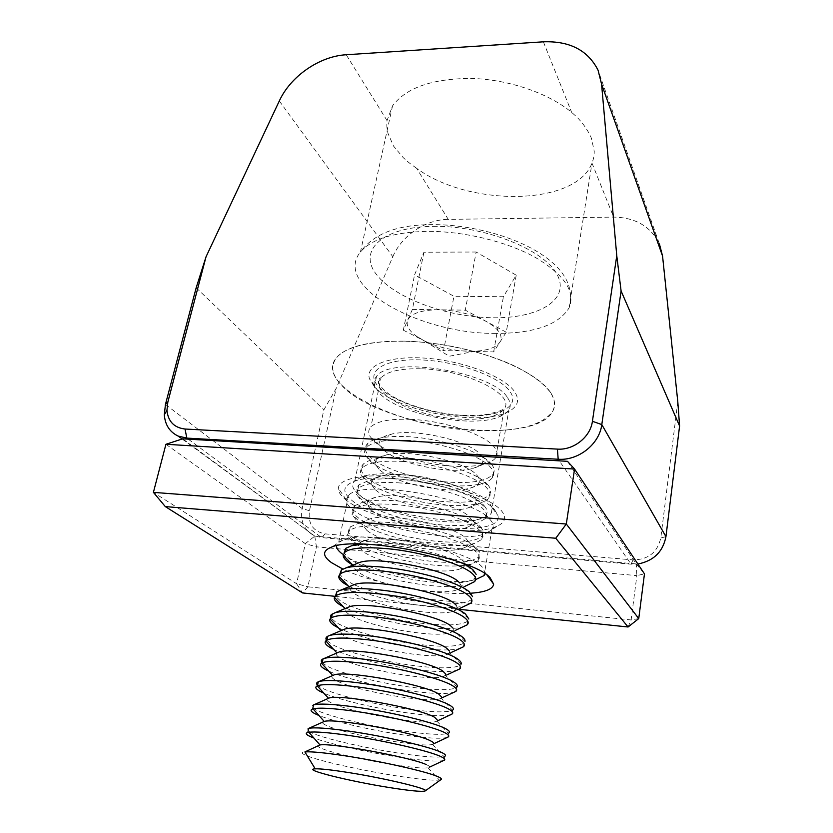 <?xml version="1.0" encoding="UTF-8"?>
<svg xmlns="http://www.w3.org/2000/svg" width="833" height="833" viewBox="0 0 833 833"><rect width="100%" height="100%" fill="white"/><g stroke="black" fill="none" stroke-linecap="round" stroke-linejoin="round"><path stroke-width="0.62" stroke-dasharray="4.17 3.12" d="M494.792 510.004L497.936 515.512C504.559 540.596 379.525 526.071 350.828 499.477C341.822 491.637 343.029 485.577 354.473 481.297C382.566 469.791 479.964 489.825 494.792 510.004M357.971 493.782C381.15 515.669 480.36 530.382 491.303 513.097L492.428 508.245L489.492 503.142C475.705 484.494 387.501 466.334 361.616 476.955L354.889 480.547C351.13 484.296 352.151 488.7 357.971 493.782M374.288 386.585C394.415 410.075 474.685 426.204 505.298 413.033C517.335 408.128 520.49 401.069 514.784 391.874C505.058 377.11 465.283 361.407 427.735 358.336C390.094 355.097 364.854 364.958 369.477 378.807L374.288 386.585M507.526 397.664C510.65 402.183 511.087 406.244 508.859 409.857C507.068 412.679 503.819 415.011 499.113 416.854C471.228 428.849 397.112 413.959 378.838 392.582L374.486 385.533C373.507 382.212 374.184 379.182 376.516 376.443C389.771 355.337 492.949 371.862 507.526 397.664M416.604 168.297C410.773 164.028 409.971 163.757 403.297 157.708L393.54 146.077L388.011 133.395C386.45 126.127 386.835 125.679 387.022 120.577L392.551 105.833C406.254 87.569 432.723 78.437 471.957 78.448C509.025 79.562 548.676 93.265 571.646 112.361C577.321 117.484 578.196 117.942 584.027 125.408C587.796 130.729 590.316 135.206 591.597 138.84L594.241 151.408C594.054 158.093 593.533 158.364 591.992 163.122L591.971 163.174C575.624 206.261 469.052 206.99 416.604 168.297L448.269 219.381L613.629 217.101C635.506 217.496 650.76 226.441 659.413 243.944L598.052 70.191M551.04 393.238C555.111 399.892 555.673 405.91 552.727 411.294C534.526 448.029 379.89 427.756 341.676 385.356C331.461 374.798 330.055 365.229 337.459 356.659C350.506 342.301 395.769 336.719 445.561 345.226C495.354 353.661 539.701 374.569 551.04 393.238M279.305 100.97L392.822 256.72L336.126 388.501L323.881 409.815L302.14 508.567C300.026 521.135 304.045 530.173 314.208 535.681L321.653 537.618L631.07 564.17L637.88 564.024M196.172 287.781L323.881 409.815M677.791 401.725L660.798 538.003C657.456 552.394 648.209 559.693 633.07 559.901L325.089 533.87C313.041 531.485 307.835 523.77 309.47 510.723L336.126 388.501M392.822 256.72C401.6 235.666 425.59 219.443 448.269 219.381M344.872 498.957C370.279 521.854 470.312 539.701 497.405 526.029C505.454 522.291 506.745 517.137 501.279 510.556C490.689 498.124 450.049 483.348 409.607 478.007C369.113 472.561 338.604 477.632 338.344 488.305C338.198 491.616 340.374 495.166 344.872 498.957M490.023 519.48C493.448 523.28 494.073 526.581 491.897 529.382L487.003 532.86C463.512 544.751 373.955 528.757 351.765 508.828C347.83 505.537 345.955 502.476 346.143 499.633L348.475 495.468C361.584 478.746 473.644 497.593 490.023 519.48M470.718 593.221C436.898 595.782 373.371 583.777 342.821 569.054M342.405 554.028C364.167 571.219 447.665 587.255 475.591 579.633M485.108 573.822L485.285 572.719L481.974 566.763C466.605 548.885 366.333 529.455 343.092 539.909L338.739 542.106L336.511 545.74M165.934 444.281L305.315 543.657L296.61 583.725L153.407 492.365M628.082 626.989L631.112 619.939L307.887 586.796L316.446 546.833L636.86 575.603L631.112 619.939L638.744 618.596M335.137 596.345L460.711 609.475M567.471 461.326L636.287 563.941L314.759 536.14L182.687 438.824M636.287 563.941L644.461 573.875L636.86 575.603L636.287 563.941M314.759 536.14L316.446 546.833L305.315 543.657L314.759 536.14M307.887 586.796L302.535 592.929L296.61 583.725L307.887 586.796M302.816 752.366C301.338 753.157 303.274 754.531 308.637 756.479C323.381 761.924 363.927 770.817 396.57 775.898C418.333 779.271 432.566 780.656 439.283 780.042L441.053 779.542M426.267 764.59C429.016 765.798 430.026 766.683 429.297 767.266L427.954 767.724C417.458 770.233 341.738 756.593 322.642 748.825C318.414 747.191 316.967 746.035 318.289 745.348M443.593 760.519C437.762 761.841 423.226 760.768 399.986 757.322C368.446 752.605 329.493 743.931 313.895 738.028M443.895 760.373L444.583 756.385L443.916 756.603C437.669 757.832 423.258 756.791 400.683 753.459C368.144 748.638 327.848 739.527 313.281 733.54C307.637 731.239 305.867 729.604 307.991 728.615M433.389 743.848L432.473 744.327C423.508 748.149 346.413 734.55 327.275 725.845C322.84 723.939 321.538 722.565 323.371 721.722M447.394 737.372C441.313 739.038 426.871 738.257 404.047 735.039C372.872 730.593 334.491 721.836 318.883 715.443M447.883 737.143L448.373 733.279C442.646 735.164 428.1 734.477 404.744 731.218C372.341 726.657 332.305 717.328 317.946 710.809C312.021 708.154 310.459 706.228 313.281 705.041M437.637 720.389L436.877 721.107C429.516 726.282 351.047 712.767 331.867 703.135C327.494 701.074 326.234 699.522 328.077 698.491M451.132 714.527C444.812 716.505 430.463 715.995 408.066 712.996C377.255 708.831 339.468 700.001 323.829 693.139M441.698 697.065L441.178 698.075L452.486 710.257C446.977 712.684 432.4 712.34 408.753 709.216C376.485 704.905 336.719 695.368 322.548 688.339L317.987 685.59M441.178 698.075L440.511 698.491C431.411 704.052 355.004 690.901 336.397 680.676C332.065 678.447 330.857 676.729 332.763 675.511L332.888 675.448M455.047 691.859C448.716 694.243 434.378 694.024 412.043 691.192C381.618 687.298 344.404 678.406 328.754 671.117M445.593 673.876L445.374 675.219L456.921 687.1L456.38 687.589C450.83 690.442 436.273 690.39 412.731 687.454C380.587 683.393 341.082 673.658 327.109 666.129L322.267 662.797M445.374 675.219L443.999 676.188C433.202 682.071 358.929 669.232 340.884 658.476C336.876 656.237 335.595 654.436 337.042 653.062L337.667 652.635M458.306 669.732C455.474 670.94 450.559 671.565 443.552 671.596M443.291 671.596C435.628 671.585 426.527 670.929 415.979 669.628C385.939 665.994 349.319 657.07 333.637 649.376M449.289 650.833L449.456 652.531L461.013 664.255L460.222 665.171C454.631 668.43 440.105 668.691 416.656 665.931C384.648 662.11 345.393 652.177 331.607 644.159L326.63 640.296M449.456 652.531L447.373 654.186C434.993 660.34 362.813 647.772 345.32 636.516C341.624 634.298 340.301 632.445 341.332 630.945L342.405 630.06M461.44 647.928C458.691 649.032 454.412 649.688 448.602 649.886M448.341 649.896C440.49 650.125 430.994 649.594 419.874 648.303C392.707 645.179 360.054 637.443 342.779 629.904M452.808 627.915L453.433 630.029L464.981 641.566L464.012 643.003C458.389 646.679 443.895 647.22 420.54 644.638C388.667 641.056 349.662 630.935 336.063 622.428L331.013 618.065M453.433 630.029L450.632 632.466C436.763 638.849 366.676 626.52 349.704 614.796C346.32 612.63 344.966 610.745 345.633 609.162L347.111 607.726M464.439 626.406C456.786 629.019 443.218 629.279 423.716 627.197C394.478 624.052 359.054 615.118 343.3 606.705M456.151 605.143L457.307 607.684L468.833 619.023L467.771 621.095C462.107 625.156 447.633 625.979 424.382 623.573C392.635 620.231 353.89 609.912 340.468 600.937L335.397 596.095M457.307 607.684L453.766 611.037C438.512 617.597 370.498 605.466 354.046 593.325C350.964 591.211 349.6 589.337 349.943 587.692L351.776 585.609M467.303 605.185C459.368 607.809 446.103 608.184 427.527 606.32C398.695 603.404 363.875 594.491 348.079 585.755M459.316 582.506L461.066 585.516L472.561 596.626L471.488 599.416C468.989 601.79 463.387 603.227 454.672 603.717C447.154 604.102 438.325 603.779 428.183 602.738C399.142 599.396 374.413 593.388 353.994 584.704M461.066 585.516C461.295 587.348 459.868 588.806 456.796 589.889C440.251 596.574 374.298 584.61 358.325 572.073C355.545 570.053 354.192 568.21 354.264 566.544L356.399 563.733M353.931 584.683L344.831 579.685L339.77 574.364M470.051 584.245C461.888 586.859 448.966 587.327 431.296 585.661C402.87 582.975 368.665 574.093 352.828 565.076M464.731 563.504C465.293 565.867 463.627 567.7 459.722 569.012C441.969 575.77 378.057 563.951 362.574 551.071L358.596 545.709C358.461 543.428 360.627 541.679 365.093 540.461C384.305 534.151 450.736 547.5 462.2 559.922L464.731 563.504L476.164 574.374L475.164 577.987C469.416 582.808 455.005 584.183 431.942 582.121C402.329 578.862 377.411 572.625 357.211 563.41M363.073 544.116L385.908 544.657C411.741 546.792 443.656 554.476 460.961 562.619M389.5 526.352C423.789 528.861 466.438 541.731 476.237 552.081C479.527 555.33 480.172 558.11 478.173 560.422L472.665 563.587C464.345 566.159 451.798 566.7 435.024 565.222C403.651 562.504 365.593 551.685 352.671 541.44C349.527 539.003 347.83 536.733 347.58 534.63L349.516 530.559C355.295 526.279 368.623 524.873 389.5 526.352M357.097 563.358L349.142 558.662L344.123 552.893M476.872 548.364L479.631 552.269L478.798 556.788C473.019 561.973 458.639 563.618 435.659 561.723C404.307 559.037 366.301 548.187 353.4 537.868C347.934 533.568 346.892 529.903 350.266 526.893L357.419 523.759C365.135 521.895 376.079 521.489 390.25 522.562C424.507 525.019 467.105 537.931 476.872 548.364M366.77 530.288L362.949 525.175C362.438 522.333 364.937 520.188 370.456 518.74C390.875 512.462 454.901 525.727 465.97 538.451L468.271 541.658C469.281 544.595 467.365 546.844 462.534 548.395C443.677 555.195 381.785 543.491 366.77 530.288M393.801 504.454C427.943 506.703 470.281 519.792 479.933 530.621C483.171 534.015 483.796 536.941 481.776 539.42L475.164 543.199C466.74 545.698 454.589 546.302 438.71 545.001C407.462 542.491 369.654 531.496 356.899 520.833L352.005 514.346L353.89 509.369C359.71 504.788 373.007 503.142 393.801 504.454M480.558 526.945L482.984 530.298L482.39 535.817C476.57 541.367 462.221 543.272 439.345 541.533C408.118 539.066 370.341 528.039 357.628 517.293C352.224 512.816 351.234 508.963 354.639 505.746L363.188 502.007C370.872 500.227 381.327 499.8 394.53 500.706C428.651 502.913 470.937 516.033 480.558 526.945M370.924 509.723L367.301 504.944C366.343 501.476 369.196 498.915 375.86 497.228C397.383 491.033 459.004 504.225 469.697 517.22L471.707 519.959C473.248 523.541 471.093 526.237 465.231 528.049C445.363 534.828 385.481 523.207 370.924 509.723M398.049 482.817C432.035 484.806 474.081 498.113 483.588 509.4C486.784 512.93 487.367 516.012 485.337 518.636L477.538 523.072C469.083 525.488 457.359 526.123 442.365 524.988C411.242 522.697 373.663 511.535 361.074 500.435L356.462 494.386L358.211 488.419C364.073 483.525 377.349 481.661 398.049 482.817M484.212 505.766L486.201 508.463C487.534 510.931 487.44 513.138 485.941 515.075C480.1 520.979 465.772 523.134 442.989 521.552C411.887 519.292 374.35 508.109 361.793 496.947C356.472 492.293 355.524 488.253 358.95 484.827L369.019 480.443C376.599 478.788 386.522 478.34 398.768 479.11C432.733 481.058 474.727 494.396 484.212 505.766M375.027 489.387L371.674 485.004C370.175 480.86 373.392 477.83 381.306 475.924C403.828 469.864 463.054 483.005 473.383 496.218L475.029 498.415C477.205 502.695 474.8 505.87 467.823 507.943C447.019 514.669 389.146 503.122 375.027 489.387M402.245 461.42C436.086 463.169 477.83 476.674 487.201 488.419C490.356 492.084 490.908 495.312 488.856 498.082C487.222 500.216 484.192 501.924 479.787 503.205C471.363 505.516 460.097 506.172 445.978 505.183C414.98 503.09 377.63 491.772 365.218 480.266L360.949 474.737C359.887 472.113 360.397 469.76 362.49 467.698C368.384 462.513 381.629 460.42 402.245 461.42M487.815 484.827L489.273 486.753C491.085 489.679 491.147 492.282 489.46 494.563C483.577 500.8 469.291 503.215 446.592 501.789C415.615 499.738 378.317 488.377 365.926 476.809C360.668 471.988 359.762 467.761 363.219 464.148C365.479 461.951 369.373 460.274 374.923 459.087C382.326 457.556 391.666 457.119 402.964 457.754C436.784 459.452 478.475 473.009 487.815 484.827M379.088 469.26L376.068 465.366C373.944 460.472 377.516 456.963 386.793 454.818C410.221 448.945 467.053 462.044 477.038 475.445L478.236 477.028C481.141 482.068 478.506 485.754 470.301 488.086C448.664 494.708 392.77 483.213 379.088 469.26M406.389 440.261C440.095 441.761 481.547 455.484 490.772 467.667C493.886 471.468 494.417 474.831 492.345 477.746C490.512 480.224 487.034 482.172 481.911 483.577C473.581 485.774 462.794 486.441 449.549 485.577C418.676 483.692 381.566 472.207 369.311 460.305L365.468 455.391C363.99 452.329 364.417 449.601 366.718 447.196C372.643 441.719 385.866 439.408 406.389 440.261M491.387 464.106L492.209 465.178C494.573 468.583 494.812 471.613 492.938 474.258C487.024 480.839 472.769 483.494 450.164 482.224C419.311 480.37 382.243 468.854 370.008 456.89C364.823 451.892 363.969 447.498 367.447 443.687C369.967 441.136 374.444 439.21 380.9 437.929C388.043 436.544 396.779 436.117 407.108 436.638C440.772 438.096 482.182 451.85 491.387 464.106M383.118 449.351L380.483 445.999C377.63 440.313 381.587 436.284 392.343 433.92C416.562 428.287 470.999 441.355 480.641 454.912L481.318 455.776C485.077 461.638 482.192 465.876 472.675 468.479C450.278 474.945 396.362 463.492 383.118 449.351M410.502 419.343C444.051 420.613 485.212 434.524 494.313 447.134C497.384 451.07 497.874 454.568 495.791 457.629C493.771 460.472 489.804 462.659 483.911 464.2C475.737 466.251 465.47 466.907 453.09 466.178C422.341 464.491 385.46 452.86 373.361 440.563L370.019 436.336C368.071 432.827 368.373 429.693 370.904 426.923C376.87 421.165 390.063 418.645 410.502 419.343M516.21 275.171L506.256 332.242L493.646 351.922L468.417 351.266C452.007 350.62 437.096 347.038 423.695 340.52L415.875 335.782C408.566 330.305 405.869 325.047 407.774 320.007C411.283 313.312 421.571 309.897 438.627 309.782L465.293 310.147L476.153 252.014L516.21 275.171L503.413 296.735L453.943 296.267L414.574 274.859L423.924 252.222L476.153 252.014M404.244 341.124C441.844 341.988 486.816 352.411 516.741 367.051C547.114 382.982 559.11 397.737 552.727 411.294C542.168 425.725 516.731 432.119 476.403 430.484C400.34 428.131 310.272 384.627 337.459 356.659C348.09 346.018 370.352 340.843 404.244 341.124M506.256 332.242L465.293 310.147M423.924 252.222L412.387 309.428L438.627 309.782C456.276 310.345 472.072 314.197 486.024 321.33C498.873 328.702 503.476 335.678 499.821 342.28C496.083 347.465 487.93 350.443 475.372 351.193L443.572 350.62L453.943 296.267M412.387 309.428L403.339 330.18L414.574 274.859M403.339 330.18L443.572 350.62M493.646 351.922L503.413 296.735M342.738 629.883L338.479 627.905M543.366 41.817L571.646 112.361M387.022 120.577L346.205 54.749M591.992 163.122L613.629 217.101M309.47 510.723L302.14 508.567L165.444 404.432M633.07 559.901L631.07 564.17L559.307 460.857M188.227 439.147L321.653 537.618L325.089 533.87M660.798 538.003L665.942 536.629M493.677 333.377C533.172 333.741 558.308 325.245 569.085 307.887C575.738 291.727 564.503 274.911 535.369 257.428C506.641 241.445 463.138 230.96 426.434 231.366C393.311 232.282 371.32 239.165 360.45 252.003C332.502 285.729 419.082 333.533 493.677 333.377M433.191 226.347C484.848 225.42 545.625 250.181 557.475 275.296C570.168 300.401 537.587 318.716 492.22 317.758C446.957 317.092 395.009 298.339 376.672 274.744C357.628 251.212 381.368 226.93 433.191 226.347M464.575 415.834C431.077 414.365 391.999 401.402 378.588 386.751C364.667 372.101 382.357 358.742 419.374 359.866C456.234 360.762 500.123 376.506 510.119 391.697C520.677 406.921 498.186 417.5 464.575 415.834M420.415 368.769C400.194 368.415 387.064 371.445 381.035 377.87C366.635 393.114 417.593 417.937 461.659 419.207C483.963 419.999 498.124 416.583 504.142 408.951C516.085 394.748 465.741 369.488 420.415 368.769M492.428 508.245L497.936 515.512M499.113 416.854L505.298 413.033M392.551 105.833L360.45 252.003C373.382 234.073 396.602 224.952 430.099 224.65C466.095 224.035 507.828 234.427 535.411 250.546C563.649 267.185 574.874 286.302 569.085 307.887L591.971 163.174M491.303 513.097L508.859 409.857M354.889 480.547L376.516 376.443M182.146 439.001L314.208 535.681M374.486 385.533L369.477 378.807M361.616 476.955L354.473 481.297M487.003 532.86L497.405 526.029M485.285 572.719L487.097 575.197M491.897 529.382L484.442 573.396M348.475 495.468L338.739 542.106M343.092 539.909L331.742 547.021M346.143 499.633L338.344 488.305M451.819 714.193L452.486 710.257M455.713 691.473L456.38 687.589M459.556 669.024L460.222 665.171M463.367 646.814L464.012 643.003M345.633 609.162L345.081 608.569M467.126 624.854L467.771 621.095M349.943 587.692L349.027 586.734M470.853 603.144L471.488 599.416M354.264 566.544L352.89 565.138M474.529 581.663L475.164 577.987M358.596 545.709L347.58 534.63M365.093 540.461L355.993 544.043M478.173 560.422L478.798 556.788M362.949 525.175L352.005 514.346M370.456 518.74L357.419 523.759M481.776 539.42L482.39 535.817M367.301 504.944L356.462 494.386M375.86 497.228L363.188 502.007M485.337 518.636L485.941 515.075M371.674 485.004L360.949 474.737M381.306 475.924L369.019 480.443M488.856 498.082L489.46 494.563M376.068 465.366L365.468 455.391M386.793 454.818L374.923 459.087M492.345 477.746L492.938 474.258M380.483 445.999L370.019 436.336M392.343 433.92L380.9 437.929M475.372 351.193L449.268 356.243L415.875 335.782M495.791 457.629L504.142 408.951L498.998 411.263L488.617 414.116C481.807 415.271 473.529 415.688 463.773 415.375C437.252 414.209 405.921 405.411 389.448 394.446C372.466 381.472 379.265 377.703 381.035 377.87L370.904 426.923M481.318 455.776L492.209 465.178M472.675 468.479L483.911 464.2M366.718 447.196L367.447 443.687M478.236 477.028L489.273 486.753M470.301 488.086L481.911 483.577M362.49 467.698L363.219 464.148M475.029 498.415L486.201 508.463M467.823 507.943L479.787 503.205M358.211 488.419L358.95 484.827M471.707 519.959L482.984 530.298M465.231 528.049L477.538 523.072M353.89 509.369L354.639 505.746M468.271 541.658L479.631 552.269M462.534 548.395L475.164 543.199M349.516 530.559L350.266 526.893M459.722 569.012L468.198 565.461M468.302 565.42L472.665 563.587M456.796 589.889L463.95 586.849M453.766 611.037L459.67 608.486M450.632 632.466L455.37 630.383M447.373 654.186L451.038 652.551M443.999 676.188L446.686 674.98M440.511 698.491L442.302 697.669M436.877 721.107L448.373 733.279M436.898 721.097L437.877 720.649M432.473 744.327L443.916 756.603M427.954 767.724L439.283 780.042"/><path stroke-width="1.25" d="M543.366 41.817L346.205 54.749C319.476 56.227 290.613 76.251 279.305 100.97L206.032 256.803L167.849 402.037L166.944 410.346C168.12 421.519 174.149 427.735 185.041 429.026L557.412 449.112C573.625 450.351 590.493 436.961 592.419 421.29L616.764 255.71L601.572 84.133L598.052 70.191C587.952 50.313 569.73 40.859 543.366 41.817M616.764 255.71L621.095 290.956L679.593 426.017L677.791 401.725L662.558 256.043L601.572 84.133M621.095 290.956L601.801 424.58C599.458 444.135 578.394 460.847 558.183 459.243L186.821 438.106L178.147 436.076C169.682 432.004 165.08 424.903 164.32 414.772L165.444 404.432L196.172 287.781L206.032 256.803M637.88 564.024C653.603 560.932 662.964 551.8 665.942 536.629L679.593 426.017M659.413 243.944L662.558 256.043M342.821 569.054L331.534 562.671C322.204 555.903 322.277 550.675 331.742 547.021C357.617 535.4 473.04 557.756 490.043 577.613L493.657 584.183C492.907 589.191 485.264 592.201 470.718 593.221M475.591 579.633L484.077 575.582L485.108 573.822M460.711 609.475L628.082 626.989L555.767 538.243L566.305 524.019L153.407 492.365L165.934 444.281L182.687 438.824L567.471 461.326L574.551 469.052L165.934 444.281M566.305 524.019L574.551 469.052L644.461 573.875L638.744 618.596L566.305 524.019M555.767 538.243L165.309 506.599L302.535 592.929L335.137 596.345M336.511 545.74C336.386 548.26 338.354 551.019 342.405 554.028M628.082 626.989L638.744 618.596M153.407 492.365L165.309 506.599M347.215 772.337C384.825 778.178 430.536 789.215 425.174 790.944C422.081 791.964 410.18 790.84 389.459 787.56C349.725 781.312 301.223 769.307 315.207 768.838C320.341 768.64 331.013 769.807 347.215 772.337M425.174 790.944L441.053 779.542C442.011 778.917 440.824 777.897 437.502 776.491C426.152 771.441 380.327 761.123 344.529 755.729C324.318 752.678 311.105 751.418 304.899 751.928L319.997 744.952C331.326 742.63 411.669 757.468 426.267 764.59M313.895 738.028L312.479 737.486C306.294 735.008 304.753 733.342 307.835 732.457L308.824 732.269C315.02 731.447 328.244 732.478 348.496 735.383C384.19 740.516 429.766 751.085 440.99 756.645C444.291 758.197 445.436 759.352 444.426 760.123L443.593 760.519M433.389 743.848C434.128 743.13 433.15 742.109 430.442 740.787C415.792 732.676 333.95 717.807 324.235 721.451L308.668 728.396C314.072 727.178 327.619 728.094 349.319 731.166C384.992 736.247 430.505 746.857 441.698 752.522C445.436 754.313 446.405 755.604 444.583 756.385M318.883 715.443L317.144 714.714C311.053 712.028 309.564 710.112 312.677 708.977L313.031 708.873C318.789 707.477 332.2 708.196 353.265 711.038C388.803 715.849 434.045 726.699 445.093 732.842C448.623 734.706 449.622 736.101 448.102 737.038L447.394 737.372M328.077 698.491L313.51 704.957C318.956 703.364 332.482 704 354.087 706.863C389.594 711.621 434.774 722.523 445.79 728.771C449.476 730.749 450.403 732.217 448.56 733.186M328.483 698.314L328.494 698.304C336.542 693.316 419.853 708.144 434.576 717.255L437.637 720.389M323.829 693.139L321.757 692.202C315.884 689.37 314.385 687.256 317.258 685.861L317.467 685.767C322.954 683.862 336.47 684.268 357.992 686.975C393.363 691.484 438.262 702.604 449.143 709.32C452.788 711.444 453.673 713.069 451.819 714.193L451.132 714.527M317.987 685.59C316.071 683.955 316.176 682.696 318.289 681.8L318.623 681.665C324.412 679.843 337.802 680.238 358.794 682.862C394.144 687.308 438.981 698.481 449.83 705.291C453.319 707.352 454.277 708.956 452.715 710.112M332.888 675.448L333.616 675.126C343.508 669.774 424.466 684.268 438.658 693.993L441.698 697.065M328.754 671.117L326.328 669.94C320.872 667.087 319.268 664.838 321.517 663.214L322.204 662.829C327.744 660.559 341.228 660.684 362.657 663.203C397.872 667.41 442.427 678.801 453.142 686.08C456.734 688.37 457.588 690.172 455.713 691.473L442.302 697.669M322.267 662.797C320.767 661.183 321.017 659.882 323.017 658.903L324.006 658.507C330.305 656.581 343.456 656.789 363.448 659.132C398.643 663.287 443.146 674.73 453.829 682.092C457.005 684.143 458.035 685.809 456.921 687.1M337.667 652.635L338.792 652.156C350.485 646.512 429.005 660.715 442.698 671.002L445.593 673.876M333.637 649.376L330.836 647.928C325.797 645.075 324.12 642.743 325.797 640.921L326.89 640.15C332.471 637.526 345.924 637.38 367.259 639.723C402.318 643.617 446.55 655.279 457.109 663.099C460.639 665.567 461.461 667.535 459.556 669.024L446.686 674.98M326.63 640.296C325.432 638.672 325.786 637.328 327.692 636.266L329.451 635.548C336.168 633.559 349.037 633.611 368.051 635.694C403.078 639.546 447.259 651.25 457.786 659.163C460.639 661.163 461.721 662.86 461.013 664.255M342.405 630.06L343.987 629.394C357.388 623.511 433.483 637.484 446.686 648.272L449.289 650.833M338.479 627.905L335.303 626.156C330.659 623.344 328.931 620.949 330.107 618.981L331.513 617.732C337.136 614.764 350.568 614.358 371.82 616.514C406.723 620.116 450.622 632.039 461.013 640.39C464.502 643.014 465.293 645.159 463.367 646.814L451.038 652.551M331.013 618.065L330.503 616.399L331.076 614.921L334.939 612.786C342.009 610.766 354.556 610.683 372.59 612.536C407.472 616.097 451.319 628.051 461.69 636.495C464.241 638.422 465.345 640.119 464.981 641.566M347.111 607.726L349.214 606.851C364.219 600.78 437.898 614.546 450.632 625.812L452.808 627.915M343.3 606.705L339.718 604.633C335.46 601.874 333.7 599.458 334.439 597.396L336.095 595.574C341.759 592.263 355.16 591.597 376.318 593.575C411.065 596.897 454.641 609.058 464.887 617.93C468.323 620.72 469.073 623.022 467.126 624.854L455.37 630.383M335.397 596.095L336.876 591.774L340.478 590.233C347.819 588.213 360.023 588.015 377.089 589.649C411.804 592.919 455.328 605.122 465.553 614.088L468.833 619.023M351.776 585.609L354.473 584.506C370.987 578.31 442.24 591.909 454.537 603.602L456.151 605.143M348.079 585.755L344.081 583.339C340.208 580.663 338.437 578.269 338.792 576.144L340.614 573.656C346.32 570.011 359.7 569.095 380.764 570.907C415.355 573.947 458.619 586.359 468.708 595.73C472.103 598.677 472.811 601.145 470.853 603.144L459.67 608.486M339.77 574.364L341.395 569.897L346.07 567.877C353.609 565.878 365.427 565.597 381.524 567.023C416.094 570.022 459.306 582.465 469.364 591.93L472.561 596.626M356.399 563.733L359.773 562.379C377.682 556.1 446.519 569.564 458.389 581.642L459.316 582.506M352.828 565.076L348.402 562.275C344.893 559.714 343.154 557.36 343.175 555.226L345.091 551.987C350.839 548.02 364.188 546.865 385.158 548.499C419.603 551.269 462.554 563.91 472.488 573.781C475.83 576.884 476.518 579.508 474.529 581.663L463.95 586.849M460.961 562.619C466.48 565.18 470.53 567.648 473.144 570.022L476.164 574.374M344.123 552.893L345.851 548.27L351.713 545.719L363.073 544.116M592.419 421.29L601.801 424.58L665.942 536.629M559.307 460.857L558.183 459.243L557.412 449.112M185.041 429.026L186.821 438.106L188.227 439.147M167.849 402.037L165.444 404.432M178.147 436.076L182.146 439.001M166.944 410.346L164.32 414.772M487.097 575.197L493.657 584.183M484.442 573.396L484.077 575.582M319.997 744.952L308.824 732.269M324.235 721.451L313.031 708.873M328.494 698.304L317.258 685.861M332.752 675.501L321.517 663.214M333.616 675.126L318.623 681.665M336.938 652.947L325.797 640.921M338.792 652.156L324.006 658.507M341.051 630.633L330.107 618.981M343.987 629.394L329.451 635.548M345.081 608.569L334.439 597.396M349.214 606.851L334.939 612.786M349.027 586.734L338.792 576.144M354.473 584.506L340.478 590.233M352.89 565.138L343.175 555.226M359.773 562.379L346.07 567.877M355.993 544.043L351.713 545.719M345.091 551.987L345.851 548.27M340.614 573.656L341.395 569.897M336.095 595.574L336.876 591.774M331.513 617.732L332.305 613.89M326.89 640.15L327.692 636.266M322.204 662.829L323.017 658.903M317.467 685.767L318.289 681.8M437.877 720.649L451.642 714.287M312.677 708.977L313.51 704.957M433.431 743.9L448.102 737.038M307.835 732.457L308.668 728.396M429.297 767.266L444.426 760.123M315.207 768.838L304.899 751.928"/></g></svg>
